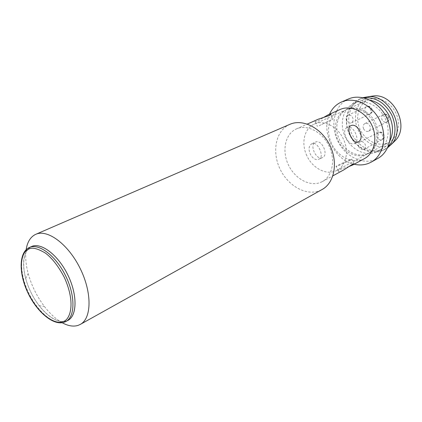 <?xml version="1.0" encoding="UTF-8"?>
<svg xmlns="http://www.w3.org/2000/svg" width="422" height="422" viewBox="0 0 422 422"><rect width="100%" height="100%" fill="white"/><g stroke="black" fill="none" stroke-linecap="round" stroke-linejoin="round"><path stroke-width="0.32" stroke-dasharray="2.11 1.58" d="M306.857 155.739C300.875 143.512 304.188 128.388 314.263 124.126C323.743 119.5 337.764 126.516 343.45 139.218C349.3 151.271 346.135 165.73 337.062 170.298C327.214 175.921 312.612 168.615 306.857 155.739M374.277 123.957C368.891 111.888 355.255 105.373 345.866 109.936C335.896 114.156 332.394 128.71 338.085 140.357C343.54 152.622 357.793 159.389 367.541 153.83C376.514 149.298 379.826 135.404 374.277 123.957M358.864 146.951C357.998 144.677 358.394 142.989 360.045 141.887C362.076 141.164 363.759 141.95 365.093 144.25C365.953 146.513 365.568 148.191 363.938 149.298C361.897 150.042 360.203 149.261 358.864 146.951M363.574 128.805C362.688 126.436 363.126 124.685 364.888 123.556C366.94 122.855 368.617 123.646 369.93 125.925C370.811 128.283 370.384 130.023 368.649 131.158C366.586 131.88 364.893 131.1 363.574 128.805M346.515 120.513C345.623 118.113 346.066 116.356 347.844 115.253C349.801 114.626 351.405 115.412 352.655 117.606C353.541 120.001 353.108 121.747 351.357 122.855C349.39 123.504 347.775 122.723 346.515 120.513M67.974 320.372L66.386 321.068C56.015 324.618 39.636 310.75 30.621 291.718C21.469 272.744 21.258 251.865 30.943 246.828L31.518 246.548M289.903 124.326L288.785 124.849C275.587 131.474 271.863 151.857 279.907 168.747C287.772 185.722 305.945 196.167 319.639 190.681L322.091 189.515M320.667 182.388L322.387 181.571C332.578 176.196 335.801 159.579 328.838 145.643C322.007 131.638 306.852 124.1 296.386 128.926L295.753 129.222C284.992 134.491 281.812 151.034 288.353 164.775C294.746 178.585 309.595 186.957 320.667 182.388M66.919 320.868L66.386 321.068C57.946 323.046 48.846 317.908 39.093 305.649C32.905 297.42 28.427 288.347 25.652 278.43C21.691 262.415 23.453 251.881 30.943 246.828M349.005 166.521L339.684 169.644L338.254 170.947C338.233 171.754 339.388 171.738 341.725 170.905L343.619 169.982M340.216 109.462L339.589 109.752C328.949 114.937 325.452 130.635 331.56 143.496C337.516 156.425 351.885 163.994 362.788 159.416L364.481 158.603M318.325 119.183L317.671 119.489C315.503 120.687 314.712 121.483 315.297 121.884L317.159 121.494L323.869 117.279M322.635 157.522L322.508 157.58C316.363 160.882 308.973 144.741 315.434 142.14L315.461 142.13C321.585 138.838 328.991 154.732 322.635 157.522M312.217 143.633C304.768 146.698 312.048 162.781 319.259 159.01L319.391 158.946C324.74 156.615 317.349 140.795 312.243 143.622L312.217 143.633M350.318 160.117C345.929 162.502 334.767 167.418 336.118 166.379L337.711 165.429C342.105 163.056 353.082 158.213 351.842 159.205L350.318 160.117M347.09 127.444C340.681 129.997 348.377 146.824 354.448 143.527L354.575 143.469C360.868 140.705 353.172 124.152 347.116 127.428L347.09 127.444M319.137 125.724L333.079 119.051L319.137 125.724M348.456 98.98L347.359 99.492C334.361 105.943 330.109 124.954 337.458 140.42C344.621 155.971 362.007 165.107 375.411 159.59L377.817 158.429M376.044 152.184L377.727 151.377C387.728 146.086 391.268 130.63 384.922 117.949C378.708 105.199 364.286 98.616 354.005 103.337L353.383 103.627C342.796 108.77 339.214 124.2 345.185 136.786C351.009 149.435 365.209 156.757 376.044 152.184M369.883 100.12C365.805 99.397 361.997 99.808 358.468 101.359L357.845 101.649C347.2 106.608 343.54 122.195 349.601 134.613C355.234 147.215 369.603 154.584 380.327 149.847L382.01 149.04C385.392 147.172 388.029 144.403 389.933 140.726M363.891 97.904L358.257 99.671C346.974 104.962 343.118 121.473 349.522 134.602C355.482 147.937 370.69 155.75 382.079 150.744L383.941 149.852L388.05 146.83M362.952 97.688L360.457 98.701C349.268 104.165 345.449 120.365 351.695 133.531C357.787 146.772 372.726 154.415 384.189 149.588L387.654 147.711M370.447 96.39L366.57 97.772C356.047 102.878 352.391 118.044 358.231 130.361C363.922 142.742 377.959 149.836 388.715 145.273L392.323 143.253M387.612 142.9C377.943 147.041 365.267 140.674 360.135 129.496C354.86 118.382 358.194 104.714 367.678 100.151L368.132 99.935C377.347 95.662 390.197 101.412 395.667 112.637C401.259 123.81 398.009 137.503 389.015 142.225L387.612 142.9M367.457 153.787C357.687 157.939 344.779 151.245 339.457 139.682C333.997 128.183 337.22 114.14 346.794 109.525L347.248 109.314C356.553 104.994 369.661 111.044 375.332 122.681C381.124 134.259 377.959 148.349 368.875 153.107L367.457 153.787M62.182 322.73C55.999 319.243 50.102 313.857 44.479 306.562C36.967 296.603 31.544 285.615 28.2 273.598C25.826 264.7 25.135 256.74 26.127 249.718M329.476 114.23C320.72 132.265 334.525 160.218 354.169 164.232M381.968 139.745C383.139 138.849 383.266 137.255 382.358 134.977C381.23 132.861 379.974 131.996 378.597 132.371L378.392 132.471C376.751 133.558 376.345 135.204 377.178 137.408C378.397 139.545 379.995 140.326 381.968 139.745L382.174 139.645C383.788 138.558 384.178 136.913 383.355 134.724C382.121 132.571 380.517 131.796 378.545 132.397M386.863 122C388.04 121.13 388.166 119.542 387.243 117.232C386.077 115.058 384.806 114.162 383.413 114.541L383.334 114.578C381.588 115.697 381.14 117.4 381.994 119.7C383.229 121.863 384.853 122.628 386.863 122L386.979 121.947C388.699 120.829 389.137 119.125 388.287 116.841C387.037 114.663 385.407 113.898 383.392 114.552M369.973 114.024C371.17 113.18 371.313 111.624 370.405 109.34C369.245 107.183 367.958 106.286 366.544 106.666C364.808 107.768 364.371 109.472 365.225 111.777C366.444 113.914 368.026 114.663 369.973 114.024L369.988 114.014C371.724 112.922 372.167 111.218 371.313 108.897C370.099 106.771 368.522 106.017 366.586 106.645L366.544 106.666M64.344 322.181C53.995 325.715 37.611 311.795 28.575 292.726C19.401 273.709 19.154 252.804 28.817 247.772M363.938 149.298L382.174 139.645C385.961 138.986 384.505 130.419 378.597 132.371L360.045 141.887M368.649 131.158L386.979 121.947C391.848 120.217 387.739 111.809 383.413 114.541L364.888 123.556M314.263 124.126L345.866 109.936M347.844 115.253L366.586 106.645C372.13 104.334 374.214 112.89 369.988 114.014L351.357 122.855M337.062 170.298L367.541 153.83M322.387 181.571L332.889 175.837M296.386 128.926L307.327 124.068M319.259 159.01L322.508 157.58M338.254 170.947L336.118 166.379M358.004 141.966L354.448 143.527M315.297 121.884L317.444 126.468M377.727 151.377L382.01 149.04M354.005 103.337L358.468 101.359M383.941 149.852L386.051 148.697M358.995 99.328L361.195 98.363M39.093 305.649L44.479 306.562M25.652 278.43L28.2 273.598M312.243 143.622L315.461 142.13M353.984 163.783L351.842 159.205M350.64 125.793L347.116 127.428M330.932 114.462L333.079 119.051M368.875 153.107L389.015 142.225M347.248 109.314L368.132 99.935"/><path stroke-width="0.63" d="M28.817 247.772L31.518 246.548C41.003 242.043 57.93 254.74 67.668 274.611C77.527 294.419 77.316 315.582 67.974 320.372L64.344 322.181M26.127 249.718C27.251 242.439 30.136 237.47 34.773 234.811L35.786 234.315C47.491 228.861 68.269 244.185 80.154 268.445C92.191 292.631 91.732 318.441 80.285 324.418L77.996 325.415C73.322 326.839 68.053 325.942 62.182 322.73M80.285 324.418L322.091 189.515C334.488 182.847 338.397 162.401 329.793 145.173C321.342 127.861 302.727 118.54 289.903 124.326L35.786 234.315M30.943 246.828C40.391 241.542 58.014 254.54 67.91 275.107C77.954 295.611 77.089 317.096 66.919 320.868M350.613 125.809L350.64 125.793C357.809 121.984 365.531 138.659 358.13 141.903L358.004 141.966C353.119 144.735 345.291 127.855 350.613 125.809M332.889 175.837L343.619 169.982L352.323 164.401L353.984 163.783L352.787 164.981L349.005 166.521M352.787 164.981L364.481 158.603C374.541 153.286 378.017 137.546 371.524 124.564C365.162 111.519 350.55 104.709 340.216 109.462L328.205 114.795C330.136 114.035 331.043 113.924 330.932 114.462L329.45 115.464L318.325 119.183L307.327 124.068M323.869 117.279L328.205 114.795M354.169 164.232C359.307 165.424 364.191 165.102 368.812 163.267L371.228 162.106C383.429 155.518 387.686 136.338 379.763 120.492C371.998 104.572 354.179 96.295 341.535 101.976L340.433 102.488C335.543 105.009 331.892 108.923 329.476 114.23M371.228 162.106L377.817 158.429C389.981 151.857 394.275 132.851 386.447 117.195C378.771 101.459 361.074 93.315 348.456 98.98L341.535 101.976M389.933 140.726C393.457 133.241 393.336 125.16 389.569 116.472C385.038 107.473 378.476 102.024 369.883 100.12M388.05 146.83C395.72 138.474 397.012 127.982 391.938 115.354C385.128 102.752 375.78 96.933 363.891 97.904M387.654 147.711L391.574 144.182C406.439 128.852 389.342 94.233 368.132 96.717L362.952 97.688M392.323 143.253L395.646 140.188C409.577 125.809 393.668 93.589 373.781 95.91L370.447 96.39M62.778 321.596C57.556 324.718 40.633 318.183 28.079 293C16.374 267.442 22.355 251.032 28.3 249.391C31.618 246.986 37.373 248.257 45.571 253.2C52.302 258.364 58.568 266.461 64.366 277.486C76.904 305.386 68.986 321.042 62.778 321.596M64.091 322.281C53.404 325.858 36.914 311.99 27.905 292.842C18.742 273.762 18.79 252.899 28.786 247.788L29.392 247.492C38.856 242.993 55.788 255.743 65.547 275.656C75.427 295.516 75.258 316.711 65.932 321.485L64.255 322.229M373.781 95.91L368.132 96.717M395.646 140.188L391.574 144.182"/></g></svg>
